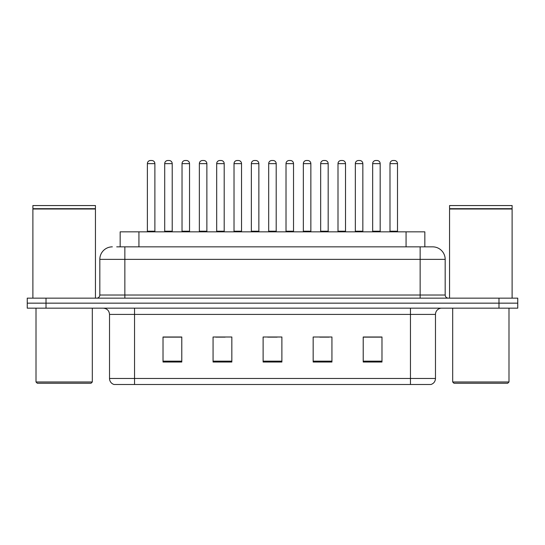 <?xml version="1.0" encoding="UTF-8"?>
<svg xmlns="http://www.w3.org/2000/svg" width="545" height="545" viewBox="0 0 545 545"><rect width="100%" height="100%" fill="white"/><g stroke="black" fill="none" stroke-linecap="round" stroke-linejoin="round"><path stroke-width="0.82" d="M120.166 246.851L120.166 231.836L424.834 231.836L424.834 246.851M435.475 378.482C435.305 381.48 433.806 383.482 430.972 384.491L410.453 384.491L410.453 378.482L435.475 378.482L435.475 314.417A6.254 6.254 0 0 1 441.736 308.163M410.453 384.491L114.028 384.491A6.254 6.254 0 0 1 109.525 378.482L109.525 314.417C109.15 310.616 107.065 308.531 103.264 308.163M46.018 298.149L517.75 298.149L517.75 303.156L27.25 303.156L27.25 308.163L46.018 308.163L46.018 303.156L27.25 303.156L27.25 298.149L46.018 298.149L46.018 303.156L517.75 303.156L517.75 308.163L46.018 308.163M381.984 362.03L381.984 337.001L363.215 337.001L363.215 362.03L381.984 362.03M331.932 362.03L331.932 337.001L313.164 337.001L313.164 362.03L331.932 362.03M181.785 362.03L181.785 337.001L163.016 337.001L163.016 362.03L181.785 362.03M231.836 362.03L231.836 337.001L213.068 337.001L213.068 362.03L231.836 362.03M281.888 362.03L281.888 337.001L263.112 337.001L263.112 362.03L281.888 362.03M399.199 384.491L145.801 384.491M363.215 337.13L381.112 337.13M371.724 337.13L363.781 337.13M215.752 337.13L225.14 337.13M181.097 337.13L173.147 337.13M163.766 337.13L181.785 337.13M319.738 337.13L329.119 337.13M267.745 337.13L277.132 337.13M117.005 246.851L432.471 246.851M116.719 246.851L124.853 246.851L124.853 259.359L99.824 259.359L99.824 295.022A3.127 3.127 0 0 1 96.697 298.149M112.338 246.851A12.515 12.515 0 0 0 99.824 259.359M432.662 246.851A12.515 12.515 0 0 1 445.176 259.359L445.176 295.022C445.36 296.923 446.403 297.965 448.303 298.149M154.882 163.636L147.375 163.636A3.127 3.127 0 0 1 150.502 160.509L151.755 160.509A3.127 3.127 0 0 1 154.882 163.636L154.882 231.209A0.627 0.627 0 0 0 155.509 231.836M147.375 163.636L147.375 231.209A0.627 0.627 0 0 1 146.748 231.836M164.706 163.636A3.127 3.127 0 0 1 167.833 160.509L169.079 160.509A3.127 3.127 0 0 1 172.213 163.636L164.706 163.636L164.706 231.209A0.627 0.627 0 0 1 164.079 231.836M172.213 163.636L172.213 231.209A0.627 0.627 0 0 0 172.833 231.836M189.537 163.636L182.03 163.636A3.127 3.127 0 0 1 185.164 160.509L186.41 160.509A3.127 3.127 0 0 1 189.537 163.636L189.537 231.209A0.627 0.627 0 0 0 190.164 231.836M182.03 163.636L182.03 231.209A0.627 0.627 0 0 1 181.41 231.836M224.199 163.636L216.692 163.636A3.127 3.127 0 0 1 219.819 160.509L221.072 160.509A3.127 3.127 0 0 1 224.199 163.636L224.199 231.209A0.627 0.627 0 0 0 224.826 231.836M216.692 163.636L216.692 231.209A0.627 0.627 0 0 1 216.065 231.836M258.861 163.636L251.354 163.636A3.127 3.127 0 0 1 254.481 160.509L255.734 160.509A3.127 3.127 0 0 1 258.861 163.636L258.861 231.209A0.627 0.627 0 0 0 259.488 231.836M251.354 163.636L251.354 231.209A0.627 0.627 0 0 1 250.727 231.836M293.523 163.636L286.016 163.636A3.127 3.127 0 0 1 289.143 160.509L290.396 160.509A3.127 3.127 0 0 1 293.523 163.636L293.523 231.209A0.627 0.627 0 0 0 294.15 231.836M286.016 163.636L286.016 231.209A0.627 0.627 0 0 1 285.389 231.836M199.361 163.636A3.127 3.127 0 0 1 202.488 160.509L203.741 160.509A3.127 3.127 0 0 1 206.868 163.636L199.361 163.636L199.361 231.209A0.627 0.627 0 0 1 198.734 231.836M206.868 163.636L206.868 231.209A0.627 0.627 0 0 0 207.495 231.836M234.023 163.636A3.127 3.127 0 0 1 237.15 160.509L238.403 160.509A3.127 3.127 0 0 1 241.53 163.636L234.023 163.636L234.023 231.209A0.627 0.627 0 0 1 233.396 231.836M241.53 163.636L241.53 231.209A0.627 0.627 0 0 0 242.157 231.836M268.685 163.636A3.127 3.127 0 0 1 271.812 160.509L273.065 160.509A3.127 3.127 0 0 1 276.192 163.636L268.685 163.636L268.685 231.209A0.627 0.627 0 0 1 268.058 231.836M276.192 163.636L276.192 231.209A0.627 0.627 0 0 0 276.819 231.836M91.063 383.237L37.258 383.237L36.011 381.984L92.316 381.984L91.063 383.237M36.011 308.163L36.011 381.984M92.316 308.163L92.316 381.984M32.884 209.001L95.443 209.001L32.884 209.001L32.884 298.149M95.443 209.001L95.443 298.149M95.13 208.687L33.191 208.687M95.443 208.374L95.443 205.554L32.884 205.554L32.884 208.374M507.742 383.237L453.937 383.237L452.684 381.984L508.989 381.984L507.742 383.237M452.684 308.163L452.684 381.984M508.989 308.163L508.989 381.984M449.557 209.001L512.116 209.001L449.557 209.001L449.557 298.149M512.116 209.001L512.116 298.149M511.81 208.687L449.87 208.687M512.116 208.374L512.116 205.554L449.557 205.554L449.557 208.374M328.179 163.636L320.671 163.636A3.127 3.127 0 0 1 323.805 160.509L325.052 160.509A3.127 3.127 0 0 1 328.179 163.636L328.179 231.209A0.627 0.627 0 0 0 328.805 231.836M320.671 163.636L320.671 231.209A0.627 0.627 0 0 1 320.051 231.836M362.841 163.636L355.333 163.636A3.127 3.127 0 0 1 358.46 160.509L359.714 160.509A3.127 3.127 0 0 1 362.841 163.636L362.841 231.209A0.627 0.627 0 0 0 363.467 231.836M355.333 163.636L355.333 231.209A0.627 0.627 0 0 1 354.706 231.836M397.503 163.636L389.995 163.636A3.127 3.127 0 0 1 393.122 160.509L394.376 160.509A3.127 3.127 0 0 1 397.503 163.636L397.503 231.209A0.627 0.627 0 0 0 398.129 231.836M389.995 163.636L389.995 231.209A0.627 0.627 0 0 1 389.368 231.836M303.347 163.636A3.127 3.127 0 0 1 306.474 160.509L307.721 160.509A3.127 3.127 0 0 1 310.854 163.636L303.347 163.636L303.347 231.209A0.627 0.627 0 0 1 302.72 231.836M310.854 163.636L310.854 231.209A0.627 0.627 0 0 0 311.474 231.836M338.002 163.636A3.127 3.127 0 0 1 341.129 160.509L342.383 160.509A3.127 3.127 0 0 1 345.51 163.636L338.002 163.636L338.002 231.209A0.627 0.627 0 0 1 337.375 231.836M345.51 163.636L345.51 231.209A0.627 0.627 0 0 0 346.136 231.836M372.664 163.636A3.127 3.127 0 0 1 375.791 160.509L377.045 160.509A3.127 3.127 0 0 1 380.172 163.636L372.664 163.636L372.664 231.209A0.627 0.627 0 0 1 372.037 231.836M380.172 163.636L380.172 231.209A0.627 0.627 0 0 0 380.798 231.836M138.934 246.851L138.934 231.836M406.066 246.851L406.066 231.836M410.453 308.163L410.453 314.417L109.525 314.417M435.475 314.417L410.453 314.417L410.453 378.482L134.547 378.482L134.547 384.491M109.525 378.482L134.547 378.482L134.547 308.163M498.982 308.163L498.982 298.149M281.888 361.158L263.112 361.158M231.836 361.158L213.068 361.158M181.785 361.158L163.016 361.158M331.932 361.158L313.164 361.158M381.984 361.158L363.215 361.158M124.853 298.149L124.853 295.022L445.176 295.022M99.824 295.022L124.853 295.022L124.853 259.359L420.147 259.359L420.147 298.149M445.176 259.359L420.147 259.359L420.147 246.851M147.375 231.209L154.882 231.209M164.706 231.209L172.213 231.209M182.03 231.209L189.537 231.209M216.692 231.209L224.199 231.209M251.354 231.209L258.861 231.209M286.016 231.209L293.523 231.209M199.361 231.209L206.868 231.209M234.023 231.209L241.53 231.209M268.685 231.209L276.192 231.209M320.671 231.209L328.179 231.209M355.333 231.209L362.841 231.209M389.995 231.209L397.503 231.209M303.347 231.209L310.854 231.209M338.002 231.209L345.51 231.209M372.664 231.209L380.172 231.209"/></g></svg>
